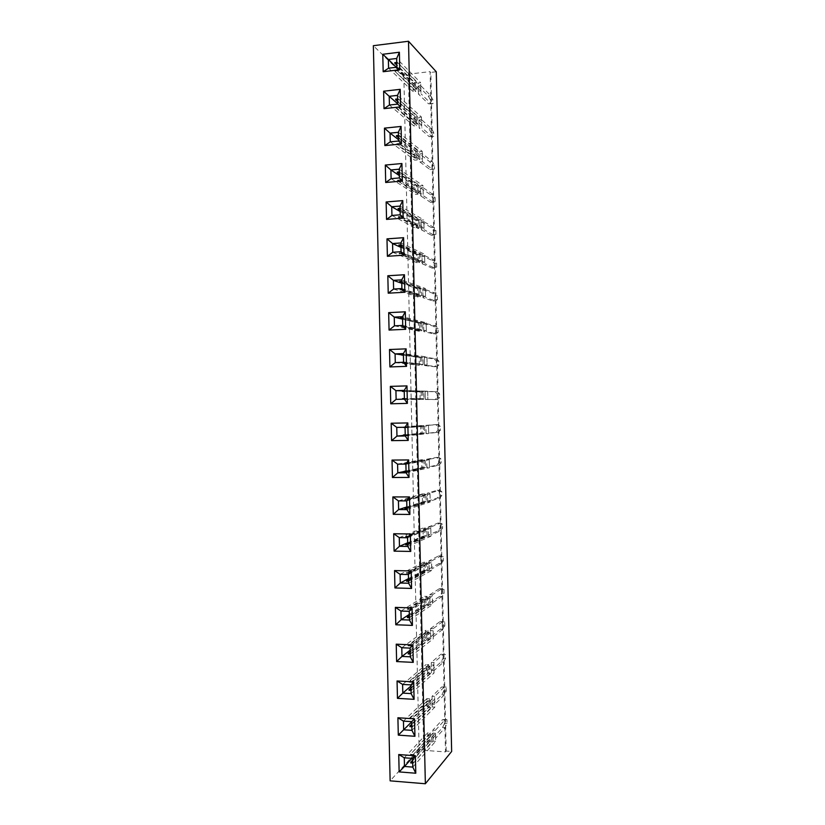 <?xml version="1.0" encoding="UTF-8"?>
<svg xmlns="http://www.w3.org/2000/svg" width="825" height="825" viewBox="0 0 825 825"><rect width="100%" height="100%" fill="white"/><g stroke="black" fill="none" stroke-linecap="round" stroke-linejoin="round"><path stroke-width="0.62" stroke-dasharray="4.12 3.09" d="M408.406 74.157L409.19 74.951L403.817 75.58L419.121 749.1L424.504 749.492L423.751 750.327L445.49 751.915L430.083 71.62L408.406 74.157L423.751 750.327M419.121 749.1L390.132 780.842M445.49 751.915L446.191 751.07L451.646 751.462M436.281 71.785L430.825 72.414L430.083 71.62M403.817 75.58L373.354 45.695M446.191 751.07L430.825 72.414M409.19 74.951L424.504 749.492M430.794 527.041L428.227 527.01L428.402 535.012L430.97 535.043L430.794 527.041L440.426 523.081L442.53 524.164L442.613 528.021L440.602 530.836L430.97 535.043M427.639 501.136L437.374 498.001L439.405 495.412L439.323 491.566L437.198 490.256L427.453 493.133L427.639 501.136L430.207 501.146L430.021 493.133L439.684 490.256L441.787 491.566L441.88 495.412L439.859 498.011L430.207 501.146M428.484 425.308L425.917 425.36L426.102 433.362L428.67 433.321L428.484 425.308L438.199 424.566L440.313 426.329L440.406 430.186L438.374 432.331L428.67 433.321M429.248 459.226L426.69 459.247L426.865 467.249L429.433 467.239L429.248 459.226L438.941 457.411L441.055 458.948L441.138 462.804L439.117 465.176L429.433 467.239M424.566 365.558L434.393 366.702L436.456 365.021L436.363 361.164L434.218 358.947L424.38 357.545L424.566 365.558L427.123 365.475L426.948 357.452L436.714 358.854L438.838 361.082L438.931 364.928L436.889 366.62L427.123 365.475M425.329 399.465L435.136 399.537L437.188 397.629L437.106 393.772L434.961 391.782L425.153 391.452L425.329 399.465L427.897 399.403L427.711 391.39L437.456 391.71L439.581 393.711L439.663 397.567L437.632 399.475L427.897 399.403M426.174 323.513L423.617 323.637L423.792 331.65L426.36 331.537L426.174 323.513L435.961 325.988L438.106 328.443L438.188 332.289L436.136 333.743L426.36 331.537M420.791 85.728L418.223 86.017L418.409 94.04L420.967 93.761L420.791 85.728L430.753 95.71L432.929 99.773L433.012 103.63L430.928 103.486L420.967 93.761M421.554 119.718L418.997 119.986L419.183 128.009L421.74 127.751L421.554 119.718L431.496 128.628L433.661 132.464L433.754 136.321L431.671 136.403L421.74 127.751M419.946 161.968L429.928 169.537L432.022 169.218L431.939 165.361L429.753 161.762L419.77 153.945L419.946 161.968L422.513 161.731L422.328 153.708L432.238 161.535L434.404 165.144L434.497 169.001L432.424 169.311L422.513 161.731M423.101 187.688L420.533 187.904L420.719 195.917L423.277 195.711L423.101 187.688L432.991 194.442L435.146 197.814L435.229 201.671L433.166 202.208L423.277 195.711M423.864 221.657L421.307 221.843L421.482 229.866L424.05 229.68L423.864 221.657L433.733 227.339L435.889 230.484L435.971 234.341L433.909 235.104L424.05 229.68M422.256 263.794L432.166 268.146L434.239 267.156L434.146 263.299L431.991 260.391L422.07 255.781L422.256 263.794L424.823 263.639L424.638 255.616L434.476 260.226L436.621 263.144L436.714 267.001L434.651 267.991L424.823 263.639M425.411 289.565L422.843 289.709L423.029 297.722L425.587 297.588L425.411 289.565L435.218 293.112L437.363 295.793L437.446 299.65L435.394 300.877L425.587 297.588M431.475 670.436L441.086 661.97L443.087 658.237L443.004 654.4L440.911 654.225L431.3 662.444L431.475 670.436L434.043 670.57L433.857 662.568L443.396 654.349L445.479 654.514L445.562 658.36L443.572 662.093L434.043 670.57M433.094 628.691L430.526 628.598L430.712 636.591L433.28 636.694L433.094 628.691L442.654 621.545L444.747 621.937L444.83 625.783L442.829 629.289L433.28 636.694M429.175 568.879L438.859 563.609L440.88 560.567L440.798 556.72L438.683 555.864L428.99 560.876L429.175 568.879L431.743 568.941L431.558 560.928L441.169 555.916L443.272 556.762L443.355 560.608L441.344 563.661L431.743 568.941M429.938 602.735L439.601 596.403L441.612 593.134L441.53 589.287L439.426 588.658L429.763 594.743L429.938 602.735L432.506 602.817L432.331 594.815L441.911 588.73L444.005 589.349L444.087 593.206L442.087 596.485L432.506 602.817M432.248 704.272L441.829 694.743L443.829 690.783L443.737 686.947L441.653 687.008L432.063 696.279L432.248 704.272L434.806 704.426L434.631 696.434L444.139 687.143L446.212 687.081L446.304 690.927L444.314 694.887L434.806 704.426M433.012 738.107L442.561 727.516L444.562 723.329L444.479 719.482L442.386 719.771L432.826 730.115L433.012 738.107L435.579 738.282L435.394 730.29L444.881 719.936L446.954 719.637L447.037 723.484L445.057 727.681L435.579 738.282M393.711 533.744L410.345 533.95L410.737 551.42M412.418 625.402L412.026 607.932L395.392 607.375M394.546 570.57L411.18 570.952L411.582 588.411M415.779 773.231L415.387 755.772L398.753 754.535M414.944 736.292L414.542 718.833L397.908 717.76M413.263 662.372L412.861 644.903L396.237 644.181M414.098 699.332L413.707 681.873L397.073 680.976M409.056 477.427L408.664 459.938L392.03 460.082M409.891 514.439L409.499 496.949L392.875 496.918M391.184 423.235L407.818 422.926L408.21 440.406M399.382 52.223L399.795 69.764L383.192 71.723M384.027 108.663L400.63 106.868L400.228 89.347M401.074 126.431L401.476 143.963L384.873 145.582M385.708 182.5L402.322 181.046L401.919 163.536M388.224 293.184L404.848 292.256L404.446 274.746M387.389 256.297L404.002 255.203L403.6 237.693M386.543 219.398L403.167 218.13L402.765 200.619M389.905 366.929L406.529 366.352L406.127 348.862M389.06 330.062L405.694 329.309L405.292 311.819M390.751 403.796L407.375 403.384L406.972 385.904M428.227 527.01L437.941 523.06L440.055 524.143L440.137 527.99L438.116 530.815L428.402 535.012M427.453 493.133L430.021 493.133M425.917 425.36L435.703 424.607L437.838 426.381L437.931 430.227L435.878 432.362L426.102 433.362M426.69 459.247L436.446 457.432L438.58 458.968L438.663 462.825L436.621 465.187L426.865 467.249M424.38 357.545L426.948 357.452M425.153 391.452L427.711 391.39M423.617 323.637L433.476 326.102L435.631 328.546L435.713 332.403L433.651 333.857L423.792 331.65M418.223 86.017L428.268 95.978L430.454 100.042L430.547 103.898L428.443 103.754L418.409 94.04M418.997 119.986L429.01 128.875L431.197 132.701L431.279 136.568L429.186 136.651L419.183 128.009M419.77 153.945L422.328 153.708M420.533 187.904L430.495 194.648L432.671 198.021L432.764 201.867L430.671 202.414L420.719 195.917M421.307 221.843L431.248 227.514L433.414 230.66L433.496 234.517L431.423 235.28L421.482 229.866M422.07 255.781L424.638 255.616M422.843 289.709L432.733 293.246L434.888 295.927L434.981 299.784L432.908 301.001L423.029 297.722M431.3 662.444L433.857 662.568M430.526 628.598L440.168 621.452L442.262 621.844L442.355 625.69L440.344 629.197L430.712 636.591M428.99 560.876L431.558 560.928M429.763 594.743L432.331 594.815M432.063 696.279L434.631 696.434M432.826 730.115L435.394 730.29M437.941 523.06L440.426 523.081M438.116 530.815L440.602 530.836M440.137 527.99L442.613 528.021M440.055 524.143L442.53 524.164M437.198 490.256L439.684 490.256M439.323 491.566L441.787 491.566M439.405 495.412L441.88 495.412M437.374 498.001L439.859 498.011M435.703 424.607L438.199 424.566M435.878 432.362L438.374 432.331M437.931 430.227L440.406 430.186M437.838 426.381L440.313 426.329M436.446 457.432L438.941 457.411M436.621 465.187L439.117 465.176M438.663 462.825L441.138 462.804M438.58 458.968L441.055 458.948M434.218 358.947L436.714 358.854M436.363 361.164L438.838 361.082M436.456 365.021L438.931 364.928M434.393 366.702L436.889 366.62M434.961 391.782L437.456 391.71M437.106 393.772L439.581 393.711M437.188 397.629L439.663 397.567M435.136 399.537L437.632 399.475M433.476 326.102L435.961 325.988M433.651 333.857L436.136 333.743M435.713 332.403L438.188 332.289M435.631 328.546L438.106 328.443M428.268 95.978L430.753 95.71M428.443 103.754L430.928 103.486M430.547 103.898L433.012 103.63M430.454 100.042L432.929 99.773M429.01 128.875L431.496 128.628M429.186 136.651L431.671 136.403M431.279 136.568L433.754 136.321M431.197 132.701L433.661 132.464M429.753 161.762L432.238 161.535M431.939 165.361L434.404 165.144M432.022 169.218L434.497 169.001M429.928 169.537L432.424 169.311M430.495 194.648L432.991 194.442M430.671 202.414L433.166 202.208M432.764 201.867L435.229 201.671M432.671 198.021L435.146 197.814M431.248 227.514L433.733 227.339M431.423 235.28L433.909 235.104M433.496 234.517L435.971 234.341M433.414 230.66L435.889 230.484M431.991 260.391L434.476 260.226M434.146 263.299L436.621 263.144M434.239 267.156L436.714 267.001M432.166 268.146L434.651 267.991M432.733 293.246L435.218 293.112M432.908 301.001L435.394 300.877M434.981 299.784L437.446 299.65M434.888 295.927L437.363 295.793M440.911 654.225L443.396 654.349M443.004 654.4L445.479 654.514M443.087 658.237L445.562 658.36M441.086 661.97L443.572 662.093M440.168 621.452L442.654 621.545M440.344 629.197L442.829 629.289M442.355 625.69L444.83 625.783M442.262 621.844L444.747 621.937M438.683 555.864L441.169 555.916M440.798 556.72L443.272 556.762M440.88 560.567L443.355 560.608M438.859 563.609L441.344 563.661M439.426 588.658L441.911 588.73M441.53 589.287L444.005 589.349M441.612 593.134L444.087 593.206M439.601 596.403L442.087 596.485M441.653 687.008L444.139 687.143M443.737 686.947L446.212 687.081M443.829 690.783L446.304 690.927M441.829 694.743L444.314 694.887M442.386 719.771L444.881 719.936M444.479 719.482L446.954 719.637M444.562 723.329L447.037 723.484M442.561 727.516L445.057 727.681M407.674 542.778L423.204 536.116L425.782 536.147L405.694 544.84M407.756 546.428L430.959 536.209L430.774 528.134L428.185 528.103L408.231 536.291L405.498 536.25L425.607 528.072L423.019 528.052L423.204 536.116M407.725 544.871L428.371 536.178L430.959 536.209M399.279 537.622L423.019 528.052M407.56 537.735L430.774 528.134M409.303 614.408L424.751 604.364L427.34 604.447L407.344 617.564M409.437 620.018L432.506 604.612L432.331 596.537L429.743 596.465L409.891 609.067L407.148 608.974L427.154 596.382L424.576 596.31L424.751 604.364M409.375 617.636L429.918 604.529L432.506 604.612M400.95 611.047L424.576 596.31M409.241 611.335L432.331 596.537M408.488 578.593L423.978 570.24L426.556 570.302L406.519 581.202M408.602 583.223L431.733 570.415L431.547 562.341L428.959 562.289L409.056 572.684L406.323 572.612L426.381 562.238L423.792 562.176L423.978 570.24M408.55 581.254L429.144 570.364L431.733 570.415M400.115 574.334L423.792 562.176M408.396 574.54L431.547 562.341M411.85 758.361L427.845 740.778L430.433 740.963L410.654 762.898M412.778 767.106L435.61 741.324L435.425 733.26L432.836 733.085L413.191 754.524L410.458 754.318L430.248 732.909L427.67 732.734L427.845 740.778M412.686 763.053L413.387 763.104L433.022 741.149L435.61 741.324M404.291 757.793L427.67 732.734M412.582 758.423L435.425 733.26M411.747 721.803L427.072 706.685L429.66 706.85L409.829 726.577M411.943 730.342L434.837 707.159L434.651 699.084L432.063 698.94L412.366 718.173L409.633 717.998L429.474 698.785L426.896 698.631L427.072 706.685M411.861 726.712L412.562 726.753L432.248 707.004L434.837 707.159M403.456 721.122L426.896 698.631M411.747 721.658L434.651 699.084M410.118 650.213L425.525 638.478L428.113 638.591L408.169 653.905M410.272 656.803L433.28 638.808L433.104 630.733L430.516 630.63L410.716 645.439L407.973 645.325L427.927 630.527L425.349 630.424L425.525 638.478M410.211 653.998L430.691 638.694L433.28 638.808M401.785 647.749L425.349 630.424M410.077 648.12L433.104 630.733M410.933 686.008L426.298 672.592L428.887 672.726L408.994 690.247M411.108 693.577L434.063 672.983L433.878 664.909L431.289 664.785L411.541 681.811L408.808 681.667L428.701 664.661L426.123 664.538L426.298 672.592M411.036 690.36L431.475 672.849L434.063 672.983M402.621 684.441L426.123 664.538M410.912 684.894L433.878 664.909M404.188 471.498L424.236 467.806L404.033 472.086M406.086 472.797L429.412 467.775L429.227 459.69L403.838 463.495L424.05 459.742L421.472 459.762L421.657 467.827M406.065 472.075L429.412 467.775M397.598 464.155L421.472 459.762M405.89 464.093L429.227 459.69M406.859 506.942L422.431 501.971L425.009 501.982L404.858 508.468M406.921 509.613L430.186 502.002L430 493.917L427.412 493.917L407.406 499.888L404.662 499.878L424.823 493.907L422.245 493.907L422.431 501.971M406.9 508.478L427.597 501.992L430.186 502.002M398.444 500.888L422.245 493.907M406.725 500.919L430 493.917M403.27 435.456L423.462 433.63L403.208 435.693M405.25 435.971L428.629 433.548L428.453 425.463L403.012 427.103L423.277 425.556L420.698 425.607L420.884 433.672M405.24 435.662L428.629 433.548M396.763 427.412L420.698 425.607M405.054 427.267L428.453 425.463M388.585 68.186L413.119 91.709L415.697 91.42L394.917 71.311L397.856 70.486L416.903 89.131L416.749 82.345L397.454 62.37L418.1 83.036L420.678 82.737L396.66 58.472M396.856 67.196L420.863 90.843L420.678 82.737M397.65 70.991L418.275 91.132L420.863 90.843M396.299 67.258L412.933 83.624L413.119 91.709M394.721 62.7L415.511 83.325L412.933 83.624M396.753 62.453L397.454 62.37M389.421 105.012L413.903 125.947L416.47 125.678L395.742 107.797L398.681 106.972L417.687 123.554L417.532 116.779L398.279 98.876L418.873 117.315L421.462 117.047L397.506 95.391M397.702 104.115L421.637 125.153L421.462 117.047M398.475 107.497L419.059 125.41L421.637 125.153M397.691 103.764L413.717 117.862L413.903 125.947M395.546 99.175L416.295 117.583L413.717 117.862M397.578 98.948L398.279 98.876M390.266 141.838L414.676 160.163L417.254 159.926L396.577 144.262L399.517 143.447L418.461 157.977L418.306 151.202L399.352 136.259L399.114 135.372L419.647 151.594L422.235 151.346L398.341 132.299M398.537 141.023L422.421 159.452L422.235 151.346M399.31 143.993L419.832 159.689L422.421 159.452M398.506 139.683L414.49 152.078L414.676 160.163M396.382 135.651L417.068 151.841L414.49 152.078M398.413 135.444L399.114 135.372M391.102 178.654L415.449 194.38L418.028 194.164L397.403 180.716L400.342 179.912L419.244 192.39L419.09 185.615L400.177 172.734L399.939 171.868L420.43 185.862L423.008 185.635L399.176 169.208M399.382 177.922L423.194 193.741L423.008 185.635M400.135 180.479L420.606 193.947L423.194 193.741M399.331 175.601L415.264 186.295L415.449 194.38M397.207 172.105L417.842 186.079L415.264 186.295M399.238 171.93L399.939 171.868M393.618 289.039L417.78 296.979L420.358 296.845L399.898 290.049L402.631 289.895L402.827 289.245L421.585 295.577L421.431 288.802L402.662 282.078L402.435 281.284L422.761 288.616L425.339 288.472L401.692 279.861M401.899 288.564L425.525 296.557L425.339 288.472M402.631 289.895L422.936 296.701L425.525 296.557M401.775 283.305L417.594 288.905L417.78 296.979M399.702 281.438L420.173 288.76L417.594 288.905M401.734 281.325L402.435 281.284M392.772 252.254L417.007 262.783L419.585 262.628L399.063 253.615L401.796 253.43L402.002 252.811L420.802 261.185L420.647 254.42L401.837 245.633L401.6 244.819L421.977 254.368L424.566 254.203L400.857 242.983M401.053 251.697L424.751 262.298L424.566 254.203M401.796 253.43L422.163 262.463L424.751 262.298M400.96 247.417L416.821 254.708L417.007 262.783M398.867 245.004L419.399 254.543L416.821 254.708M400.898 244.87L401.6 244.819M391.937 215.449L416.223 228.587L418.801 228.401L398.238 217.171L400.971 216.965L401.167 216.367L420.028 226.792L419.873 220.017L401.012 209.189L400.775 208.343L421.204 220.12L423.792 219.924L400.022 206.095M400.218 214.809L423.978 228.02L423.792 219.924M400.971 216.965L421.389 228.205L423.978 228.02M400.146 211.509L416.048 220.512L416.223 228.587M398.042 208.56L418.626 220.316L416.048 220.512M400.073 208.405L400.775 208.343M395.288 362.588L419.327 365.341L401.548 362.887L404.281 362.794L404.487 362.103L423.142 364.33L422.988 357.565L404.322 354.936L404.085 354.183L426.896 356.978L403.373 353.585M403.569 362.288L427.082 365.073L426.896 356.978M404.281 362.794L427.082 365.073M401.517 354.802L419.152 357.266L419.327 365.341M401.352 354.286L421.73 357.173L419.152 357.266M403.384 354.214L404.085 354.183M394.453 325.813L418.553 331.165L421.132 331.052L400.723 326.473L403.456 326.349L403.652 325.679L422.369 329.959L422.214 323.183L403.497 318.512L403.26 317.738L423.534 322.853L426.123 322.73L402.538 316.718M402.734 325.432L426.308 330.825L426.123 322.73M403.456 326.349L423.72 330.938L426.308 330.825M402.59 319.192L418.368 323.091L418.553 331.165M400.527 317.873L420.946 322.967L418.368 323.091M402.559 317.769L403.26 317.738M396.124 399.341L420.111 399.506L402.383 399.3L405.116 399.228L405.312 398.516L423.926 398.692L423.772 391.927L405.147 391.349L404.92 390.617L427.67 391.225L404.209 390.431M404.415 399.135L427.855 399.31L427.67 391.225M405.116 399.228L427.855 399.31M402.239 390.864L419.925 391.442L420.111 399.506M402.188 390.699L419.925 391.442M404.219 390.637L404.92 390.617M425.607 528.072L425.782 536.147M407.684 543.262L424.442 536.044L424.287 529.289L405.725 536.879L405.498 536.25M408.427 544.882L408.623 544.077L427.041 536.075L426.886 529.32L408.457 536.91L408.231 536.291M407.705 544.057L408.623 544.077M428.371 536.178L428.185 528.103M405.725 536.879L408.457 536.91M427.154 596.382L427.34 604.447M409.334 615.533L425.999 604.643L425.844 597.888L407.375 609.551L407.148 608.974M410.087 617.657L410.272 616.801L428.598 604.725L428.443 597.97L410.118 609.644L409.891 609.067M409.365 616.77L410.272 616.801M429.918 604.529L429.743 596.465M407.375 609.551L410.118 609.644M426.381 562.238L426.556 570.302M408.509 579.398L425.226 570.343L425.071 563.599L406.55 573.22L406.323 572.612M409.252 581.274L409.448 580.439L427.814 570.405L427.659 563.65L409.282 573.282L409.056 572.684M408.53 580.418L409.448 580.439M429.144 570.364L428.959 562.289M406.55 573.22L409.282 573.282M430.248 732.909L430.433 740.963M412.613 759.99L429.113 741.737L428.959 734.993L410.458 754.318M413.387 763.104L431.712 741.923L431.558 735.168L413.191 754.524M412.665 762.083L413.583 762.156M433.022 741.149L432.836 733.085M410.685 754.803L413.418 755.009M429.474 698.785L429.66 706.85M411.799 723.886L428.33 707.479L428.185 700.724L409.86 718.503L409.633 717.998M412.562 726.753L430.928 707.633L430.774 700.879L412.593 718.678L412.366 718.173M411.84 725.773L412.758 725.835M432.248 707.004L432.063 698.94M409.86 718.503L412.593 718.678M427.927 630.527L428.113 638.591M410.149 651.657L426.783 638.921L426.628 632.177L408.21 645.882L407.973 645.325M410.912 654.039L411.108 653.153L429.371 639.035L429.217 632.28L410.943 645.996L410.716 645.439M410.19 653.111L411.108 653.153M430.691 638.694L430.516 630.63M408.21 645.882L410.943 645.996M428.701 664.661L428.887 672.726M410.974 687.782L427.556 673.2L427.402 666.456L409.035 682.192L408.808 681.667M411.737 690.401L411.933 689.494L430.155 673.334L430 666.59L411.768 682.347L411.541 681.811M411.015 689.442L411.933 689.494M431.475 672.849L431.289 664.785M409.035 682.192L411.768 682.347M424.05 459.742L424.236 467.806M404.054 464.114L403.838 463.495M406.044 470.951L422.885 467.414L422.73 460.659L404.075 464.166M406.766 472.075L406.972 471.312L425.483 467.404L425.329 460.639L406.808 464.145L406.57 463.475M406.055 471.312L406.972 471.312M426.824 467.796L426.638 459.721M405.89 464.155L406.808 464.145M424.823 493.907L425.009 501.982M406.869 507.107L423.668 501.734L423.514 494.979L404.9 500.528L404.662 499.878M407.602 508.478L407.798 507.695L426.257 501.744L426.102 494.979L407.632 500.538L407.406 499.888M406.88 507.695L407.798 507.695M427.597 501.992L427.412 493.917M404.9 500.528L407.632 500.538M423.277 425.556L423.462 433.63M405.219 434.775L422.111 433.094L421.957 426.339L403.239 427.804M405.941 435.652L406.137 434.919L424.7 433.053L424.545 426.288L405.983 427.752L405.745 427.051M405.219 434.93L406.137 434.919M426.04 433.589L425.865 425.514M405.065 427.762L405.983 427.752M415.511 83.325L415.697 91.42M394.917 71.311L414.315 89.42L414.16 82.644L396.825 65.474M395.123 70.806L397.856 70.486M418.275 91.132L418.1 83.036M396.773 63.412L397.691 63.308M416.295 117.583L416.47 125.678M395.742 107.797L395.948 107.26L415.088 123.822L414.934 117.047L397.65 101.733M395.948 107.26L398.681 106.972M419.059 125.41L418.873 117.315M397.609 99.887L398.516 99.784M417.068 151.841L417.254 159.926M396.577 144.262L396.784 143.715L415.872 158.214L415.718 151.449L398.475 137.981M396.784 143.715L399.517 143.447M419.832 159.689L419.647 151.594M398.434 136.352L399.352 136.259M417.842 186.079L418.028 194.164M397.403 180.716L397.609 180.149L416.656 192.607L416.501 185.831L399.3 174.219M397.609 180.149L400.342 179.912M420.606 193.947L420.43 185.862M399.259 172.817L400.177 172.734M420.173 288.76L420.358 296.845M399.898 290.049L400.094 289.4L418.987 295.711L418.842 288.956L401.765 282.892M400.094 289.4L402.827 289.245M422.936 296.701L422.761 288.616M401.744 282.129L402.662 282.078M419.399 254.543L419.585 262.628M399.063 253.615L399.269 252.997L418.213 261.35L418.058 254.585L400.94 246.675M399.269 252.997L402.002 252.811M422.163 262.463L421.977 254.368M400.919 245.695L401.837 245.633M418.626 220.316L418.801 228.401M398.238 217.171L398.434 216.573L417.429 226.978L417.275 220.213L400.115 210.458M398.434 216.573L401.167 216.367M421.389 228.205L421.204 220.12M400.094 209.261L401.012 209.189M421.73 357.173L421.905 365.248M401.754 362.196L420.554 364.423L420.399 357.658L403.415 355.286M401.548 362.887L401.703 362.35M403.569 362.134L404.487 362.103M424.493 365.166L424.308 357.081M403.404 354.967L404.322 354.936M420.946 322.967L421.132 331.052M400.723 326.473L400.919 325.803L419.77 330.072L419.616 323.307L402.59 319.089M400.919 325.803L403.652 325.679M423.72 330.938L423.534 322.853M402.579 318.553L403.497 318.512M422.503 391.37L422.689 399.444M402.579 398.588L421.327 398.764L421.173 391.999L404.24 391.473M404.394 398.537L405.312 398.516M425.267 399.382L425.081 391.298M404.229 391.37L405.147 391.349M424.442 536.044L427.041 536.075M424.287 529.289L426.886 529.32M425.999 604.643L428.598 604.725M425.844 597.888L428.443 597.97M425.226 570.343L427.814 570.405M425.071 563.599L427.659 563.65M429.113 741.737L431.712 741.923M428.959 734.993L431.558 735.168M428.33 707.479L430.928 707.633M428.185 700.724L430.774 700.879M426.783 638.921L429.371 639.035M426.628 632.177L429.217 632.28M427.556 673.2L430.155 673.334M427.402 666.456L430 666.59M422.885 467.414L425.483 467.404M422.73 460.659L425.329 460.639M423.668 501.734L426.257 501.744M423.514 494.979L426.102 494.979M422.111 433.094L424.7 433.053M421.957 426.339L424.545 426.288M414.315 89.42L416.903 89.131M414.16 82.644L416.749 82.345M415.088 123.822L417.687 123.554M414.934 117.047L417.532 116.779M415.872 158.214L418.461 157.977M415.718 151.449L418.306 151.202M416.656 192.607L419.244 192.39M416.501 185.831L419.09 185.615M418.987 295.711L421.585 295.577M418.842 288.956L421.431 288.802M418.213 261.35L420.802 261.185M418.058 254.585L420.647 254.42M417.429 226.978L420.028 226.792M417.275 220.213L419.873 220.017M420.554 364.423L423.142 364.33M420.399 357.658L422.988 357.565M419.77 330.072L422.369 329.959M419.616 323.307L422.214 323.183M421.327 398.764L423.926 398.692M421.173 391.999L423.772 391.927"/><path stroke-width="1.24" d="M408.509 41.25L436.281 71.785L451.646 751.462L425.36 783.75L408.509 41.25L373.354 45.695L390.132 780.842L425.36 783.75M399.259 537.601L393.711 533.744L394.103 551.141L410.737 551.43L410.334 533.961L393.711 533.744L394.103 551.141L410.737 551.43L407.777 546.439L407.581 537.714L399.259 537.601L399.455 546.305L407.777 546.439M400.929 611.036L395.392 607.375L395.783 624.762L412.418 625.402L412.026 607.932L395.381 607.375L395.783 624.773L412.418 625.402L409.448 620.039L409.252 611.315L400.929 611.036L401.136 619.73L409.448 620.039L409.241 611.335L400.95 611.047L401.146 619.719L409.437 620.018M400.094 574.324L394.556 570.57L394.938 587.957L411.582 588.421L411.18 570.952L394.546 570.57L394.948 587.957L411.582 588.421L408.612 583.244L408.416 574.52L400.094 574.324L400.3 583.028L408.612 583.244M404.271 757.773L398.753 754.535L399.135 771.901L415.779 773.231L415.387 755.783L398.733 754.535L399.135 771.901L415.779 773.231L412.789 767.116L412.593 758.412L404.271 757.773L404.477 766.466L412.789 767.116M414.542 718.833L397.897 717.76L398.3 735.137L414.944 736.292L414.542 718.833L411.757 721.648L403.435 721.102L403.642 729.795L411.953 730.362L411.757 721.648M396.227 644.181L396.619 661.557L413.263 662.372L412.861 644.913L396.227 644.181L396.619 661.567L413.263 662.372L410.283 656.824L410.087 648.099L401.765 647.728L401.971 656.432L410.283 656.824L410.077 648.12L401.785 647.749L401.981 656.411L410.272 656.803M413.707 681.873L410.922 684.884L402.621 684.441L397.073 680.976L397.464 698.352L414.098 699.332L413.707 681.873L397.062 680.976L397.454 698.352L414.098 699.332L411.118 693.598L410.922 684.884L402.6 684.42L402.806 693.113L411.118 693.598M408.653 459.938L392.03 460.082L392.422 477.489L409.056 477.427L408.653 459.938L405.9 464.083L397.588 464.145L397.784 472.849L406.096 472.808L405.9 464.083M409.499 496.959L406.735 500.909L398.444 500.888L392.875 496.918L393.267 514.315L409.891 514.439L409.499 496.949L392.865 496.918L393.267 514.315L409.891 514.439L406.942 509.633L406.735 500.909L398.423 500.878L398.619 509.582L406.942 509.633M407.818 422.926L405.065 427.257L396.763 427.412L391.194 423.235L391.586 440.643L408.21 440.416L407.818 422.926L391.184 423.235L391.586 440.643L408.21 440.416L405.261 435.982L405.065 427.257L396.753 427.402L396.949 436.105L405.261 435.982M399.785 69.754L396.877 67.207L396.681 58.451L399.382 52.233L382.779 54.275L383.182 71.723L399.785 69.754L399.382 52.223L382.779 54.275L383.182 71.723M397.516 95.37L400.228 89.347L383.625 91.214L384.027 108.663L400.63 106.858L400.228 89.337L383.625 91.214L384.017 108.663L389.41 105.033L397.712 104.125L397.516 95.37L389.214 96.298L389.41 105.033L397.702 104.115L397.506 95.391L389.225 96.319L389.421 105.012M398.351 132.289L401.074 126.442L384.46 128.143L384.863 145.582L401.476 143.963L401.074 126.431L384.471 128.143L384.863 145.582L390.246 141.848L398.558 141.034L398.351 132.289L390.05 133.124L390.246 141.848M401.919 163.525L385.306 165.062L385.698 182.5L402.311 181.046L401.919 163.525L385.306 165.062L385.708 182.49L391.091 178.664L399.393 177.932L399.197 169.187L390.885 169.94L391.091 178.664L399.382 177.922L399.176 169.208L390.906 169.95L391.102 178.654M404.848 292.256L404.446 274.746L387.822 275.756L388.224 293.184L404.848 292.256L401.909 288.575L401.713 279.84L393.401 280.335L393.597 289.049L401.909 288.575M400.868 242.963L403.6 237.693L386.987 238.868L387.389 256.297L404.002 255.193L403.6 237.682L386.987 238.868L387.379 256.297L392.762 252.264L401.074 251.708L400.868 242.963L392.566 243.54L392.762 252.264L401.053 251.697L400.857 242.983L392.576 243.561L392.772 252.254M403.157 218.12L400.228 214.82L400.022 206.095L402.765 200.619L386.152 201.97L386.543 219.398L403.157 218.13L402.765 200.609L386.141 201.97L386.543 219.398L391.927 215.469L400.228 214.82L400.032 206.085L391.731 206.745L391.927 215.469M403.384 353.564L406.127 348.862L389.513 349.511L389.905 366.929L406.529 366.352L406.127 348.851L389.503 349.511L389.905 366.929L395.278 362.598L403.59 362.299L403.384 353.564L395.082 353.884L395.278 362.598L403.569 362.288L403.373 353.585L395.093 353.894L395.288 362.588M389.06 330.062L405.683 329.309L405.292 311.809L388.668 312.644L389.06 330.062M404.229 390.411L406.972 385.904L390.349 386.378L390.741 403.796L407.375 403.384L406.972 385.894L390.349 386.378L390.751 403.796L396.113 399.362L404.425 399.145L404.229 390.411L395.918 390.648L396.113 399.362L404.415 399.135L404.209 390.431L395.928 390.658L396.124 399.341M394.938 587.957L400.3 583.028M403.435 721.102L397.908 717.76L398.3 735.127L414.944 736.282L411.953 730.362M392.432 477.489L397.784 472.849L406.086 472.797L405.89 464.093L397.598 464.155L392.03 460.082L392.432 477.489L409.056 477.427L406.096 472.808M387.822 275.756L388.224 293.184L393.597 289.049M401.713 279.84L404.446 274.756L387.832 275.756L393.401 280.335L393.618 289.039L401.899 288.564L401.692 279.861L393.422 280.345L401.775 283.305M402.548 316.707L405.292 311.819L388.668 312.644L389.07 330.062L394.443 325.834L402.744 325.442L402.548 316.707L394.237 317.109L394.443 325.834L402.734 325.432L402.538 316.718L394.257 317.13L394.453 325.813M394.103 551.141L399.455 546.305L407.756 546.428L407.56 537.735L399.279 537.622L399.475 546.294L407.674 542.778M410.334 533.961L407.581 537.714M395.783 624.762L401.136 619.73L409.303 614.408M412.026 607.932L409.252 611.315M411.18 570.952L408.416 574.52M415.377 755.783L412.593 758.412L404.291 757.793L404.487 766.456L412.778 767.106L412.582 758.423M399.135 771.901L404.477 766.466M398.3 735.127L403.642 729.795M396.619 661.557L401.971 656.432M396.237 644.181L401.765 647.728M412.861 644.913L410.087 648.099M397.464 698.352L402.806 693.113L411.108 693.577L410.912 684.894M393.267 514.315L398.619 509.582L406.921 509.613L406.725 500.919M391.586 440.643L396.949 436.105M382.779 54.275L388.369 59.472L388.575 68.197L396.877 67.207L396.66 58.472L388.369 59.472M383.192 71.723L388.575 68.197M400.63 106.858L397.712 104.125M383.625 91.214L389.214 96.298M384.471 128.143L390.05 133.124L390.266 141.838L398.537 141.023L398.341 132.299L390.06 133.134L398.506 139.683M401.476 143.963L398.558 141.034M385.306 165.062L390.885 169.94L399.331 175.601M401.919 163.536L399.197 169.187M402.311 181.046L399.393 177.932M404.002 255.193L401.074 251.708M386.987 238.868L392.566 243.54M386.152 201.97L391.731 206.745L391.937 215.449L400.218 214.809M389.513 349.511L395.082 353.884L401.517 354.802M406.529 366.352L403.59 362.299M405.683 329.309L402.744 325.442M388.668 312.644L394.237 317.109L402.59 319.192M390.349 386.378L395.918 390.648M407.375 403.384L404.425 399.145M400.311 583.007L408.602 583.223L408.396 574.54L400.115 574.334L400.311 583.007L408.488 578.593M403.652 729.785L411.943 730.342L411.747 721.658L403.456 721.122L403.652 729.785L411.747 721.803M402.621 684.441L402.817 693.103L410.933 686.008M397.598 464.155L397.805 472.838L404.188 471.498M398.444 500.888L398.64 509.572L406.859 506.942M396.763 427.412L396.959 436.095L405.25 435.971L405.054 427.267M396.66 58.472L388.389 59.483L388.585 68.186L396.856 67.196M400.022 206.095L391.741 206.755L400.146 211.509M407.684 543.262L405.694 544.84L407.725 544.871M409.334 615.533L407.344 617.564L409.375 617.636M408.509 579.398L406.519 581.202L408.55 581.254M404.487 766.456L411.85 758.361M412.613 759.99L410.654 762.898L412.686 763.053M411.799 723.886L409.829 726.577L411.861 726.712M401.981 656.411L410.118 650.213M410.149 651.657L408.169 653.905L410.211 653.998M410.974 687.782L408.994 690.247L411.036 690.36M406.044 470.951L404.229 471.323L404.033 472.086L406.065 472.075M406.869 507.107L405.065 507.684L404.858 508.468L406.9 508.478M396.959 436.095L403.27 435.456M405.219 434.775L403.404 434.961L403.208 435.693L405.24 435.662M388.389 59.483L396.299 67.258M396.825 65.474L394.721 62.7L396.753 62.453M389.225 96.319L397.691 103.764M397.65 101.733L395.546 99.175L397.578 98.948M398.475 137.981L396.382 135.651L398.413 135.444M399.3 174.219L397.207 172.105L399.238 171.93M401.765 282.892L399.929 282.233L399.702 281.438L401.734 281.325M392.576 243.561L400.96 247.417M400.94 246.675L398.867 245.004L400.898 244.87M400.115 210.458L398.042 208.56L400.073 208.405M403.415 355.286L401.589 355.039L401.352 354.286L403.384 354.214M402.59 319.089L400.764 318.646L400.527 317.873L402.559 317.769M395.928 390.658L402.239 390.864M404.24 391.473L402.414 391.421L402.188 390.699L404.219 390.637M405.89 544.036L407.705 544.057M407.54 616.708L409.365 616.77M406.715 580.377L408.53 580.418M410.85 761.949L412.665 762.083M410.015 725.649L411.84 725.773M408.365 653.029L410.19 653.111M409.19 689.349L411.015 689.442M405.89 464.155L404.054 464.114M404.229 471.323L406.055 471.312M405.065 507.684L406.88 507.695M405.065 427.762L403.074 427.298M403.404 434.961L405.219 434.93M394.958 63.638L396.773 63.412M395.783 100.093L397.609 99.887M396.619 136.537L398.434 136.352M397.444 172.972L399.259 172.817M399.929 282.233L401.744 282.129M399.104 245.829L400.919 245.695M398.279 209.406L400.094 209.261M401.703 362.35L403.569 362.134M401.589 355.039L403.404 354.967M400.764 318.646L402.579 318.553M402.414 399.187L402.579 398.588L404.394 398.537M402.414 391.421L404.229 391.37"/></g></svg>
